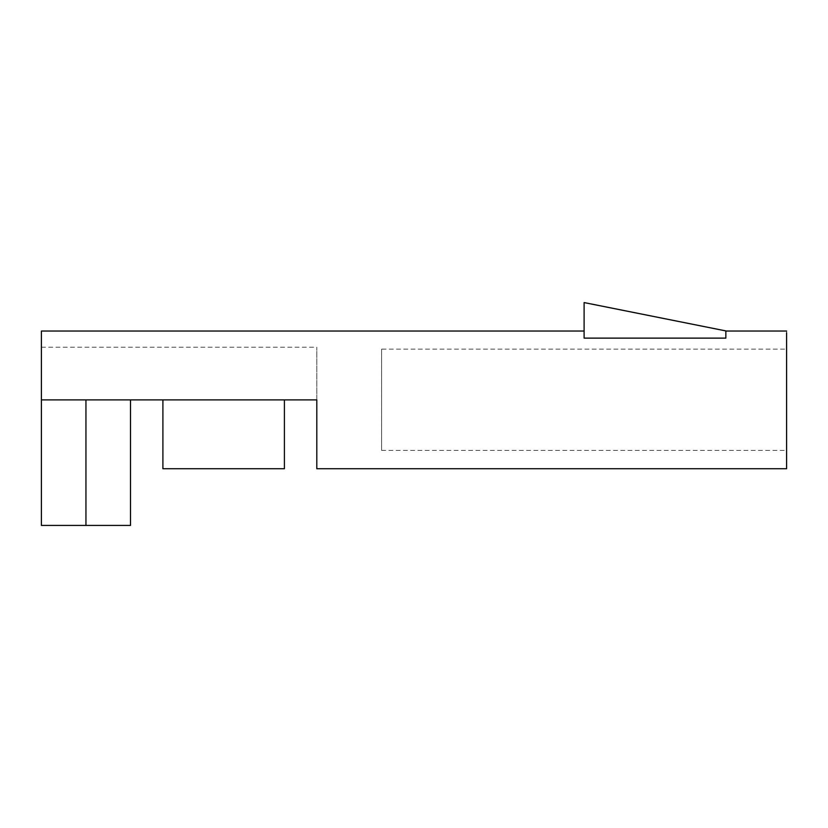 <?xml version="1.0" encoding="UTF-8"?>
<svg xmlns="http://www.w3.org/2000/svg" width="828" height="828" viewBox="0 0 828 828"><rect width="100%" height="100%" fill="white"/><g stroke="black" fill="none" stroke-linecap="round" stroke-linejoin="round"><path stroke-width="0.62" stroke-dasharray="4.14 3.1" d="M41.4 331.034L41.4 525.428L130.503 525.428L130.503 399.883L316.803 399.883L316.803 347.232L316.803 399.883L284.397 399.883L316.803 399.883L316.803 416.008M85.946 525.428L85.946 399.883L85.946 525.428L85.946 399.883L41.4 399.883L41.4 347.232L41.4 399.883L284.397 399.883L130.503 399.883M381.604 349.147L381.604 450.391L381.604 349.147L786.6 349.147L786.6 450.391L786.6 349.147M725.845 338.062L725.845 330.921L584.102 302.572L584.102 338.062L725.845 338.062L725.845 331.034L725.845 338.124M786.6 334.201L786.6 332.773M786.6 332.794L786.6 330.993M316.803 468.731L316.803 416.091M284.397 399.883L284.397 468.731L162.899 468.731L162.899 399.883L162.899 468.731L284.397 468.731L284.397 399.883L284.397 468.731L162.899 468.731L162.899 399.883M41.4 399.883L85.946 399.883M381.604 450.391L786.6 450.391M41.4 347.232L316.803 347.232"/><path stroke-width="1.24" d="M85.946 525.428L85.946 399.883L41.4 399.883L41.4 525.428L130.503 525.428L130.503 399.883L162.899 399.883L162.899 468.731L284.397 468.731L284.397 399.883L316.803 399.883L316.803 468.731L786.6 468.731M725.845 330.921L584.102 302.572L584.102 338.124L725.845 338.124L725.845 330.921M786.6 334.201L786.6 468.72M786.6 332.794L786.6 334.233M41.4 399.883L41.4 331.034L584.102 331.034M130.503 399.883L85.946 399.883M284.397 399.883L162.899 399.883M786.6 331.034L725.845 331.034"/></g></svg>
